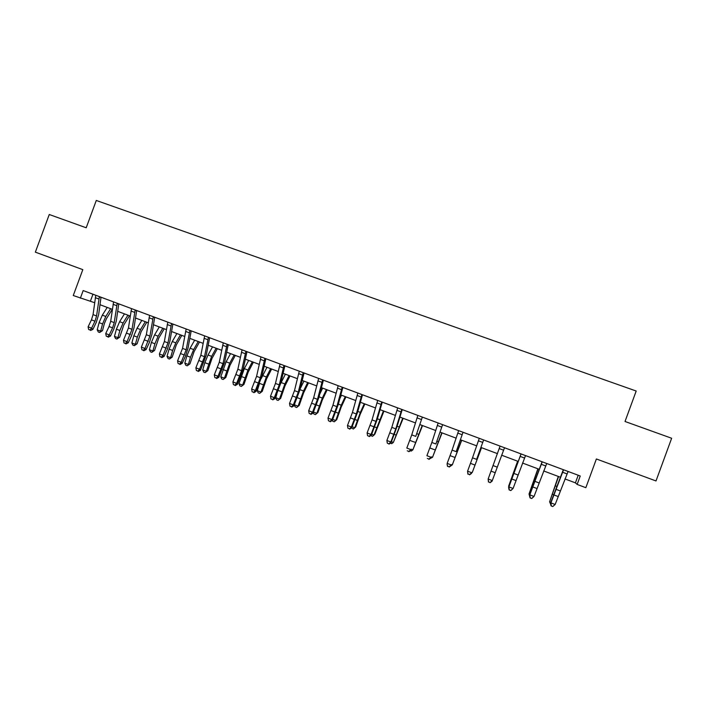 <?xml version="1.0" encoding="UTF-8"?>
<svg xmlns="http://www.w3.org/2000/svg" width="707" height="707" viewBox="0 0 707 707"><rect width="100%" height="100%" fill="white"/><g stroke="black" fill="none" stroke-linecap="round" stroke-linejoin="round"><path stroke-width="1.06" d="M80.359 298.186L83.179 290.568L580.235 475.997L577.142 484.428L585.847 487.689L596.381 458.976L656.008 480.954L671.65 438.252L625.023 421.487L636.194 391.024L96.285 200.461L86.201 227.778L49.26 214.504L35.35 252.152L82.816 269.65L73.263 295.526L94.641 302.702M564.946 478.931L575.418 482.854L577.142 484.428M99.987 304.708L112.378 309.348M117.689 311.336L130.256 316.047M135.514 318.017L148.267 322.799M153.472 324.752L166.419 329.595M171.571 331.53L184.704 336.452M189.803 338.361L203.13 343.355M208.185 345.246L221.698 350.31M226.7 352.183L240.407 357.327M245.356 359.174L259.257 364.388M264.153 366.226L278.258 371.511M283.1 373.323L297.408 378.687M302.189 380.472L316.709 385.916M321.438 387.683L336.161 393.207M340.827 394.957L355.771 400.551M360.376 402.274L375.532 407.957M380.074 409.662L395.443 415.416M399.932 417.095L415.522 422.945M419.94 424.598L435.759 430.528M440.116 432.154L456.165 438.172M460.451 439.781L476.73 445.878M480.946 447.46L497.463 453.647M501.625 455.202L518.266 461.441M522.561 463.05L539.238 469.298M543.674 470.959L560.377 477.216M578.211 475.237L575.418 482.854M92.971 294.218L90.416 301.12M568.092 471.463L555.154 504.489L552.777 506.539L551.08 505.894L552.777 506.539M563.559 469.775L550.921 502.871L555.154 504.489L552.98 506.309M551.292 505.664L550.921 502.871L550.408 503.455L563.329 469.687M550.408 503.455L551.08 505.894M558.3 476.438L549.595 501.829L558.574 476.545M550.594 504.126L549.595 501.829L550.815 502.297M546.732 463.492L534.032 496.455L531.717 498.515L530.038 497.878L531.717 498.515M542.234 461.812L529.826 494.856L534.032 496.455L531.885 498.276M530.206 497.64L529.826 494.856L529.41 495.466L542.092 461.768M529.41 495.466L530.038 497.878M525.531 455.591L513.079 488.484L510.834 490.561L509.164 489.924L510.834 490.561M521.077 453.921L508.907 486.893L513.079 488.484L510.967 490.304M509.296 489.677L508.907 486.893L508.58 487.538L521.032 453.903M508.58 487.538L509.164 489.924M504.515 447.743L492.037 481.246L490.11 482.669L488.555 481.776L490.11 482.669M500.088 446.09L488.157 479.001L492.302 480.583L490.207 482.404M488.457 482.041L488.157 479.001L488.555 481.776M537.877 468.785L529.022 494.007L538.062 468.856M529.587 496.128L529.022 494.007L529.826 494.317M517.621 461.194L508.616 486.248L517.701 461.229M508.801 486.937L508.996 486.398M476.615 459.364L483.553 440.143L476.615 459.364L472.515 457.818L467.574 471.18L471.684 472.736L469.625 474.565L467.981 473.937L469.625 474.565M479.275 438.331L472.515 457.818M467.919 474.22L467.574 471.18L467.981 473.937M469.563 474.839L471.507 473.434M481.547 447.681L472.285 472.435L481.467 447.655M471.931 472.303L471.746 472.797M456.165 451.649L462.961 432.463L456.165 451.649L452.1 450.112L447.16 463.412L451.234 464.959L449.201 466.788L447.575 466.169L449.201 466.788M458.631 430.625L452.1 450.112M447.549 466.452L447.089 464.146L447.575 466.169M449.175 467.071L451.146 465.683M461.724 440.258L452.321 464.844L461.556 440.187M451.57 464.561L452.321 464.844L451.154 465.666M435.883 443.996L442.538 424.836L435.883 443.996L431.844 442.467L426.904 455.706L430.943 457.243L428.946 459.073L427.328 458.454L428.946 459.073M438.146 422.989L431.844 442.467M428.946 459.373L430.943 457.995M442.052 432.887L432.516 457.314L441.795 432.79M431.367 456.881L432.516 457.314L430.395 458.375M415.76 436.396L422.273 417.28L415.76 436.396L411.757 434.885L406.808 448.061L410.82 449.59L408.84 451.42L407.241 450.81L408.84 451.42M417.828 415.407L411.757 434.885M408.876 451.729L410.9 450.368M422.539 425.57L412.861 449.838L422.194 425.437M411.333 449.254L412.861 449.838L411.218 451.075L410.343 450.739M395.796 428.866L390.847 441.999L391.015 442.803L396.901 427.001L402.168 409.777L401.709 409.724L395.796 428.866L391.819 427.364L386.879 440.488L390.847 441.999L388.903 443.819L387.312 443.218L388.903 443.819M397.679 407.895L391.819 427.364M388.974 444.146L391.015 442.803M386.879 440.488L387.312 443.218M403.167 418.314L393.357 442.423L402.734 418.146M391.448 441.698L393.357 442.423L391.758 443.669L390.45 443.174M375.991 421.39L371.042 434.46L371.281 435.3L377.158 419.56L382.231 402.345L381.683 402.248L375.991 421.39L372.05 419.905L367.101 432.958L371.042 434.46L369.125 436.29L367.543 435.689L369.125 436.29M377.688 400.436L372.05 419.905M369.222 436.617L371.281 435.3M367.101 432.958L367.543 435.689M383.945 411.112L374.869 434.16L374.012 435.07L383.433 410.917M371.723 434.195L374.012 435.07L372.456 436.316L370.857 435.574M356.337 413.975L351.388 426.984L351.706 427.85L357.583 412.181L362.444 394.957L361.816 394.842L356.337 413.975L352.431 412.499L347.473 425.499L351.388 426.984L349.497 428.813L347.932 428.221L349.497 428.813M357.848 393.03L352.431 412.499M349.629 429.158L351.706 427.85M347.473 425.499L347.932 428.221M364.874 403.962L360.234 414.214L355.736 426.887L354.808 427.762L360.358 412.384L364.273 403.741M352.148 426.754L354.808 427.762L353.288 429.025L351.573 427.929M360.208 402.857L360.455 402.31M336.841 406.622L331.892 419.569L332.281 420.462L338.149 404.855L342.815 387.639L342.108 387.48L336.841 406.622L332.962 405.155L328.004 418.093L331.892 419.569L330.019 421.399L328.472 420.806L330.019 421.399M338.167 385.695L332.962 405.155M330.187 421.752L332.281 420.462M328.004 418.093L328.472 420.806M345.944 396.874L341.216 407.046L336.753 419.675L334.278 421.787L332.767 421.213L332.387 420.214M332.732 419.375L335.754 420.524L341.269 405.191L345.263 396.618M339.784 398.819L341.472 395.195M334.278 421.787L336.753 419.675M317.496 399.322L312.538 412.208L313.015 413.127L318.866 397.59L323.338 380.366L322.551 380.189L317.496 399.322L313.643 397.864L308.694 410.749L312.538 412.208L310.7 414.037L309.162 413.454L310.7 414.037M318.645 378.413L313.643 397.864M310.894 414.399L313.015 413.127M308.694 410.749L309.162 413.454M327.155 389.831L322.339 399.923L317.911 412.517L315.41 414.611L313.908 414.037L313.289 412.455M313.466 412.048L316.842 413.33L322.33 398.059L326.395 389.548M319.767 394.108L322.639 388.134M315.41 414.611L317.911 412.517M298.301 392.076L293.343 404.908L293.891 405.853L299.733 390.379L304.019 373.163L303.153 372.951L302.508 375.081L298.301 392.076L294.483 390.635L289.525 403.458L293.343 404.908L291.531 406.737L290.003 406.154L291.531 406.737M299.273 371.184L294.483 390.635M291.752 407.108L293.891 405.853M289.525 403.458L290.003 406.154M308.517 382.841L303.612 392.862L299.211 405.411L296.684 407.479L295.19 406.914L294.342 404.784M294.342 404.775L298.071 406.189L303.524 390.971L307.669 382.531M300.095 388.938L303.939 381.135M296.684 407.479L299.211 405.411M279.256 384.891L274.298 397.661L274.917 398.633L280.75 383.221L284.841 366.005L283.896 365.766L279.256 384.891L275.465 383.459L270.507 396.22L274.298 397.661L272.504 399.49L270.984 398.916L272.504 399.49M280.052 364.008L275.465 383.459M272.752 399.87L274.917 398.633M270.507 396.22L270.984 398.916M290.011 375.912L285.018 385.854L280.652 398.359L278.098 400.409L276.614 399.844L275.739 397.705L276.879 394.02M275.739 397.705L279.451 399.11L284.868 383.945L289.083 375.567M280.679 383.512L285.381 374.18M278.098 400.409L280.652 398.359M260.353 377.759L255.395 390.476L256.084 391.466L261.917 376.124L265.814 358.909L264.798 358.635L260.353 377.759L256.588 376.336L251.63 389.044L255.395 390.476L253.627 392.297L252.125 391.731L253.627 392.297M260.98 356.894L256.588 376.336M253.901 392.694L256.084 391.466M251.63 389.044L252.125 391.731M271.638 369.027L266.566 378.89L262.235 391.36L259.646 393.384L258.179 392.827L257.286 390.679L259.354 383.892M257.286 390.679L260.963 392.085L266.353 376.972L270.64 368.656M261.29 378.519L266.963 367.278M259.646 393.384L262.235 391.36M241.6 370.68L236.633 383.335L237.402 384.361L243.217 369.072L246.937 351.865L245.842 351.565L241.6 370.68L237.861 369.266L232.903 381.921L236.633 383.335L234.892 385.165L233.398 384.599L234.892 385.165M242.059 349.841L237.861 369.266M235.201 385.571L237.402 384.361M232.903 381.921L233.398 384.599M253.406 362.196L248.245 371.988L243.959 384.414L241.343 386.42L239.885 385.863L238.966 383.715L244.322 368.665L248.687 360.429M238.966 383.715L242.616 385.103L247.98 370.044L252.328 361.79M241.343 386.42L243.959 384.414M222.988 363.654L218.021 376.257L218.852 377.299L224.667 362.081L228.202 344.875L227.035 344.548L222.988 363.654L219.285 362.258L214.318 374.851L218.021 376.257L216.307 378.086L214.822 377.52L216.307 378.086M223.279 342.833L219.285 362.258M216.642 378.501L218.852 377.299M214.318 374.851L214.822 377.52M235.316 355.418L230.075 365.13L225.816 377.52L223.173 379.5L221.724 378.952L220.778 376.804L226.107 361.807L230.544 353.624M220.778 376.804L224.411 378.183L229.74 363.177L234.158 354.985M223.173 379.5L225.816 377.52M204.517 356.682L199.551 369.231L200.452 370.3L206.258 355.144L209.617 337.937L208.371 337.584L204.517 356.682L200.841 355.294L195.874 367.834L199.551 369.231L197.854 371.06L196.387 370.503L197.854 371.06M204.65 335.878L200.841 355.294M198.216 371.484L200.452 370.3M195.874 367.834L196.387 370.503M217.349 348.684L212.029 358.325L207.805 370.68L205.136 372.633L203.696 372.094L202.732 369.938L204.853 362.673L208.026 354.994L212.533 346.881M202.732 369.938L206.329 371.308L211.632 356.355L216.121 348.224M205.136 372.633L207.805 370.68M186.188 349.771L181.222 362.258L182.185 363.354L185.437 356.187L187.982 348.259L191.164 331.053L189.856 330.673L186.188 349.771L182.539 348.392L177.572 360.87L181.222 362.258L179.543 364.087L178.084 363.531L179.543 364.087M186.162 328.985L182.539 348.392M179.94 364.52L182.185 363.354M177.572 360.87L178.084 363.531M199.515 342.002L194.116 351.573L189.927 363.884L187.231 365.819L185.8 365.28L184.819 363.133L186.904 355.877L190.086 348.233L194.655 340.182M184.819 363.133L188.389 364.485L190.483 357.229L193.665 349.585L198.216 341.516M187.231 365.819L189.927 363.884M167.992 342.904L163.025 355.338L164.059 356.452L167.329 349.329L169.848 341.419L172.853 324.221L171.474 323.824L167.992 342.904L164.369 341.534L159.402 353.968L163.025 355.338L161.373 357.168L159.932 356.62L161.373 357.168M167.806 322.136L164.369 341.534M161.797 357.609L164.059 356.452M159.402 353.968L159.932 356.62M181.823 335.374L176.343 344.866L172.181 357.141L169.459 359.059L168.045 358.52L167.038 356.372L169.079 349.134L172.269 341.525L176.909 333.527M167.038 356.372L170.581 357.715L172.632 350.478L175.822 342.86L180.453 334.853M169.459 359.059L170.581 357.715L172.181 357.141M149.937 336.09L144.97 348.471L146.075 349.612L149.363 342.524L151.855 334.641L154.683 317.443L153.233 317.019L149.937 336.09L146.34 334.729L141.373 347.11L144.97 348.471L143.344 350.301L141.904 349.753L143.344 350.301M149.592 315.349L146.34 334.729M143.786 350.752L146.075 349.612M141.373 347.11L141.904 349.753M164.245 328.79L158.695 338.211L154.568 350.451L151.819 352.342L150.414 351.812L149.389 349.656L151.395 342.435L154.594 334.862L159.296 326.934M149.389 349.656L152.906 350.999L154.921 343.77L158.121 336.196L162.804 328.242M151.819 352.342L152.906 350.999L154.568 350.451M132.015 329.329L127.048 341.658L128.214 342.815L131.52 335.763L133.985 327.907L136.654 310.718L135.134 310.258L132.015 329.329L128.453 327.977L123.478 340.306L127.048 341.658L125.448 343.478L124.017 342.939L125.448 343.478M131.52 308.606L128.453 327.977M125.917 343.938L128.214 342.815M123.478 340.306L124.017 342.939M146.809 322.251L141.179 331.61L137.078 343.805L134.303 345.679L132.907 345.149L131.864 342.992L133.835 335.79L137.043 328.251L141.807 320.377M131.864 342.992L135.364 344.327L137.335 337.115L140.543 329.568L145.297 321.685M134.303 345.679L135.364 344.327L137.078 343.805M114.234 322.613L112.599 327.862L109.258 334.897L110.495 336.072L113.818 329.064L116.257 321.225L118.749 304.045L117.168 303.559L114.234 322.613L110.69 321.278L109.064 326.519L105.723 333.545L109.258 334.897L107.685 336.718L106.262 336.178L107.685 336.718M113.588 301.916L110.69 321.278M108.18 337.186L110.495 336.072M105.723 333.545L106.262 336.178M129.487 315.764L123.787 325.052L119.722 337.204L116.92 339.06L115.541 338.538L114.472 336.382L116.408 329.188L119.616 321.685L124.45 313.873M114.472 336.382L117.945 337.699L119.881 330.505L123.098 323.002L127.914 315.172M116.92 339.06L117.945 337.699L119.722 337.204M96.576 315.949L94.968 321.181L91.61 328.181L92.9 329.374L96.249 322.401L98.653 314.588L100.986 297.417L99.342 296.905L96.576 315.949L93.059 314.624L91.45 319.856L88.092 326.846L91.61 328.181L90.045 330.001L88.64 329.462L90.045 330.001M95.781 295.27L93.059 314.624M90.567 330.478L92.9 329.374M88.092 326.846L88.64 329.462M112.298 309.321L106.518 318.539L104.389 323.506L102.488 330.655L99.669 332.493L98.291 331.972L97.204 329.815L99.104 322.639L102.321 315.172L107.217 307.412M97.204 329.815L100.65 331.123L102.559 323.947L105.776 316.471L110.654 308.703M99.669 332.493L100.65 331.123L102.488 330.655M560.068 490.852L555.835 489.253M557.956 496.464L553.722 494.865M567.005 473.902L562.728 472.303M552.485 494.273L553.493 494.661M555.481 485.895L556.665 486.336M538.955 482.89L534.748 481.299M536.86 488.484L532.663 486.893M545.663 465.922L541.412 464.34M518.001 474.98L513.839 473.407M515.942 480.557L511.771 478.984M524.488 458.012L520.272 456.439M497.224 467.141L493.088 465.577M495.183 472.7L491.056 471.136M503.481 450.165L499.301 448.609M531.867 486.469L532.53 486.716M534.881 478.135L535.65 478.427M474.591 464.906L470.5 463.359M482.651 442.388L478.506 440.841M454.168 457.173L450.103 455.635M461.989 434.664L457.88 433.135M454.371 457.137L454.99 457.367M457.314 448.91L458.039 449.184M433.912 449.502L429.874 447.973M441.495 427.01L437.412 425.481M434.195 449.493L435.141 449.855M437.094 441.292L438.199 441.707M413.807 441.893L409.813 440.381M421.16 419.41L417.112 417.899M414.178 441.919L415.442 442.396M417.033 433.736L418.517 434.292M393.87 434.345L389.902 432.843M400.993 411.881L396.972 410.378M394.32 434.398L395.893 434.999M397.131 426.241L398.978 426.931M374.083 426.851L370.141 425.367M380.985 404.404L376.999 402.91M374.622 426.94L376.504 427.655M377.388 418.8L379.597 419.631M354.454 419.419L350.548 417.943M361.127 396.989L357.176 395.513M355.073 419.543L357.256 420.365M357.795 411.421L360.358 412.384M334.977 412.048L331.097 410.581M341.437 389.628L337.513 388.161M335.675 412.199L338.158 413.135M338.353 404.095L341.269 405.191M315.658 404.731L311.805 403.273M321.897 382.328L318.009 380.879M316.427 404.908L319.202 405.959M319.069 396.83L322.33 398.059M296.48 397.475L292.663 396.026M302.508 375.081L298.646 373.641M297.329 397.679L300.395 398.845M299.927 389.619L303.524 390.971M277.453 390.273L273.662 388.832M283.268 367.896L279.442 366.465M278.372 390.503L281.731 391.775M281.156 382.549L284.868 383.945M258.568 383.123L254.812 381.7M264.188 360.764L260.388 359.35M259.566 383.388L263.207 384.767M262.668 375.576L266.353 376.972M239.832 376.027L236.103 374.613M245.249 353.694L241.476 352.28M241.158 376.416L244.816 377.803M244.322 368.665L247.98 370.044M221.247 368.992L217.544 367.587M226.452 346.669L222.714 345.272M222.935 369.522L226.567 370.892M226.107 361.807L229.74 363.177M202.794 362.002L199.118 360.614M207.805 339.705L204.093 338.317M204.853 362.673L208.459 364.034M208.026 354.994L211.632 356.355M184.483 355.073L180.833 353.694M189.299 332.794L185.614 331.415M186.904 355.877L190.483 357.229M190.086 348.233L193.665 349.585M166.304 348.189L162.69 346.819M170.935 325.927L167.276 324.566M169.079 349.134L172.632 350.478M172.269 341.525L175.822 342.86M148.267 341.366L144.679 340.005M152.703 319.122L149.08 317.761M151.395 342.435L154.921 343.77M154.594 334.862L158.121 336.196M130.371 334.588L126.8 333.236M134.622 312.361L131.016 311.018M133.835 335.79L137.335 337.115M137.043 328.251L140.543 329.568M112.599 327.862L109.064 326.519M116.664 305.654L113.093 304.319M116.408 329.188L119.881 330.505M119.616 321.685L123.098 323.002M94.968 321.181L91.45 319.856M98.847 298.999L95.304 297.674M99.104 322.639L102.559 323.947M102.321 315.172L105.776 316.471"/></g></svg>
